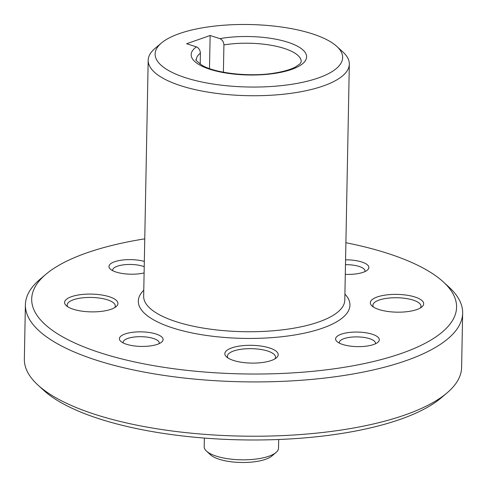 <?xml version="1.0" encoding="UTF-8"?>
<svg xmlns="http://www.w3.org/2000/svg" width="487" height="487" viewBox="0 0 487 487"><rect width="100%" height="100%" fill="white"/><g stroke="black" fill="none" stroke-linecap="round" stroke-linejoin="round"><path stroke-width="0.73" d="M185.857 77.829A93.784 31.247 -178.9 0 1 161.38 43.045A93.784 31.247 -178.9 0 1 249.484 24.527A93.784 31.247 -178.9 0 1 336.815 46.411A93.784 31.247 -178.9 0 1 301.38 82.559A93.784 31.247 -178.9 0 1 185.857 77.829M223.393 72.216L223.917 44.889C223.655 41.809 222.322 39.727 219.911 38.631L210.134 35.508L186.618 43.739L196.401 46.862C198.806 47.957 200.139 50.039 200.4 53.12L200.194 64.15M336.815 46.411L343.067 52.146A100.59 33.512 -178.9 0 1 349.331 64.107A100.59 33.512 -178.9 0 1 289.187 93.559A100.59 33.512 -178.9 0 1 181.164 85.846A100.59 33.512 -178.9 0 1 148.188 60.248A100.59 33.512 -178.9 0 1 154.909 48.53L161.38 43.045M345.898 242.715A212.484 70.798 -178.9 0 1 443.353 281.936A212.484 70.798 -178.9 0 1 363.077 363.832A212.484 70.798 -178.9 0 1 101.339 353.118A212.484 70.798 -178.9 0 1 45.875 274.303A212.484 70.798 -178.9 0 1 144.761 238.849M144.109 272.927A21.866 7.287 -178.9 0 1 116.119 272.056A21.866 7.287 -178.9 0 1 110.318 269.092A21.866 7.287 -178.9 0 1 117.939 260.801A21.866 7.287 -178.9 0 1 144.329 261.416M73.342 309.257A26.675 8.888 -178.9 0 1 66.256 305.647A26.675 8.888 -178.9 0 1 91.44 294.099A26.675 8.888 -178.9 0 1 116.162 306.603A26.675 8.888 -178.9 0 1 73.342 309.257M233.596 360.483A26.675 8.888 -178.9 0 1 226.51 356.868A26.675 8.888 -178.9 0 1 251.694 345.32A26.675 8.888 -178.9 0 1 276.415 357.823A26.675 8.888 -178.9 0 1 233.596 360.483M379.069 309.555A26.675 8.888 -178.9 0 1 371.989 305.939A26.675 8.888 -178.9 0 1 397.167 294.392A26.675 8.888 -178.9 0 1 421.888 306.895A26.675 8.888 -178.9 0 1 379.069 309.555M345.569 259.827A21.866 7.287 -178.9 0 1 367.405 270.084A21.866 7.287 -178.9 0 1 345.289 274.358M126.571 344.285A21.866 7.287 -178.9 0 1 120.764 341.32A21.866 7.287 -178.9 0 1 141.407 331.854A21.866 7.287 -178.9 0 1 161.666 342.105A21.866 7.287 -178.9 0 1 126.571 344.285M342.757 344.492A21.866 7.287 -178.9 0 1 336.949 341.533A21.866 7.287 -178.9 0 1 357.592 332.067A21.866 7.287 -178.9 0 1 377.851 342.318A21.866 7.287 -178.9 0 1 342.757 344.492M443.353 281.936L449.038 287.147A218.669 72.855 -178.9 0 1 462.65 313.159A218.669 72.855 -178.9 0 1 331.903 377.182A218.669 72.855 -178.9 0 1 97.065 360.404A218.669 72.855 -178.9 0 1 25.391 304.765A218.669 72.855 -178.9 0 1 39.995 279.295L45.875 274.303M462.65 313.159L461.609 367.46A218.669 72.855 -178.9 0 1 447.005 392.93A218.669 72.855 -178.9 0 1 96.024 414.711A218.669 72.855 -178.9 0 1 37.962 385.077A218.669 72.855 -178.9 0 1 24.35 359.065L25.391 304.765M447.005 392.93L441.125 397.922A212.484 70.798 -178.9 0 1 100.072 419.082A212.484 70.798 -178.9 0 1 43.647 390.288L37.962 385.077M112.74 270.705A18.08 6.027 -178.9 0 1 112.674 270.133A18.08 6.027 -178.9 0 1 124.355 264.739A18.08 6.027 -178.9 0 1 144.225 266.699M339.372 343.14A18.08 6.027 -178.9 0 1 339.305 342.574A18.08 6.027 -178.9 0 1 357.495 336.894A18.08 6.027 -178.9 0 1 375.459 343.268A18.08 6.027 -178.9 0 1 375.367 343.828M123.193 342.933A18.08 6.027 -178.9 0 1 123.12 342.367A18.08 6.027 -178.9 0 1 141.315 336.687A18.08 6.027 -178.9 0 1 159.273 343.061A18.08 6.027 -178.9 0 1 159.182 343.621M345.478 264.66A18.08 6.027 -178.9 0 1 365.007 271.034A18.08 6.027 -178.9 0 1 364.915 271.6M373.45 307.047A24.052 8.011 -178.9 0 1 372.902 305.288A24.052 8.011 -178.9 0 1 397.106 297.74A24.052 8.011 -178.9 0 1 420.999 306.213A24.052 8.011 -178.9 0 1 420.384 307.948M227.971 357.975A24.052 8.011 -178.9 0 1 227.423 356.216A24.052 8.011 -178.9 0 1 251.627 348.668A24.052 8.011 -178.9 0 1 275.52 357.141A24.052 8.011 -178.9 0 1 274.912 358.876M67.717 306.755A24.052 8.011 -178.9 0 1 67.169 304.996A24.052 8.011 -178.9 0 1 91.373 297.447A24.052 8.011 -178.9 0 1 115.273 305.921A24.052 8.011 -178.9 0 1 114.658 307.656M209.495 68.594L210.134 35.508M204.363 438.069L204.193 446.713A37.176 12.388 1.1 0 0 206.512 451.132L210.53 454.821A32.799 10.927 1.1 0 0 241.071 462.473A32.799 10.927 1.1 0 0 271.886 455.996L276.05 452.472A37.176 12.388 1.1 0 0 278.527 448.137L278.698 439.499M206.512 451.132A37.176 12.388 1.1 0 0 241.126 459.807A37.176 12.388 1.1 0 0 276.05 452.472M219.911 38.631A57.728 19.237 -178.9 0 1 305.367 52.766A57.728 19.237 -178.9 0 1 242.496 74.773A57.728 19.237 -178.9 0 1 196.401 46.862M349.331 64.107L344.796 300.114A100.59 33.512 -178.9 0 1 284.651 329.565A100.59 33.512 -178.9 0 1 176.629 321.846A100.59 33.512 -178.9 0 1 143.659 296.254L148.188 60.248M344.912 294.099A105.837 35.265 -178.9 0 1 301.392 333.765A105.837 35.265 -178.9 0 1 173.007 328.031A105.837 35.265 -178.9 0 1 143.775 290.234M223.917 44.889A52.48 17.483 -178.9 0 1 301.258 61.721L300.083 63.773L295.256 67.115C290.416 69.604 283.635 71.571 274.918 73.001C250.348 77.287 215.236 73.257 202.172 65.361C196.766 61.259 194.818 59.377 196.316 59.706A52.48 17.483 -178.9 0 1 200.4 53.12"/></g></svg>
